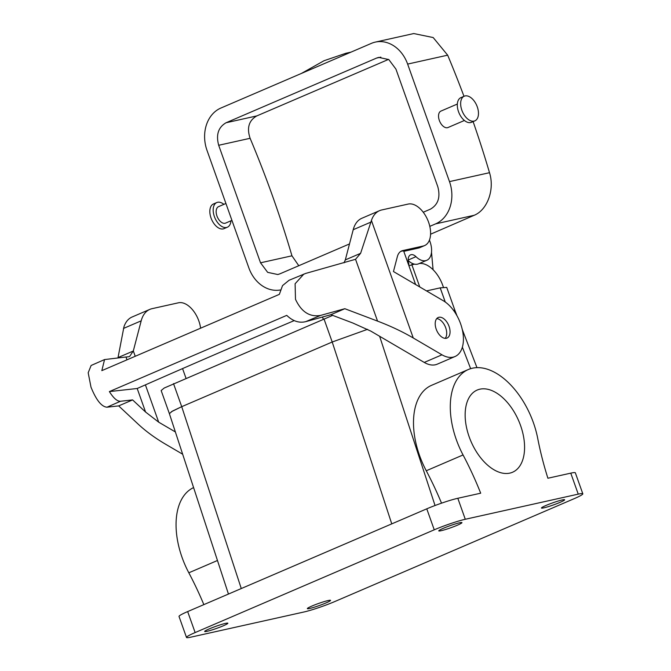 <?xml version="1.0" encoding="UTF-8"?>
<svg xmlns="http://www.w3.org/2000/svg" width="671" height="671" viewBox="0 0 671 671"><rect width="100%" height="100%" fill="white"/><g stroke="black" fill="none" stroke-linecap="round" stroke-linejoin="round"><path stroke-width="1.01" d="M469.188 436.863A44.731 26.001 66.7 0 0 512.527 472.25A44.731 26.001 66.7 0 0 520.537 425.439A44.731 26.001 66.7 0 0 477.198 390.052A44.731 26.001 66.7 0 0 469.188 436.863M441.535 503.166A223.653 129.998 66.7 0 0 426.27 470.765L463.057 454.955A67.1 39.002 -113.3 0 1 468.375 369.503A67.1 39.002 -113.3 0 1 537.706 438.339A223.653 129.998 -113.3 0 0 547.897 478.238L570.769 473.147L578.243 494.133L465.288 519.27A23.485 2.088 160.4 0 0 434.246 529.813L426.773 508.828A23.485 2.088 -19.6 0 1 457.815 498.285L465.288 519.27M463.057 454.955A223.653 129.998 -113.3 0 1 480.688 493.193L457.815 498.285M570.769 473.147A23.485 2.088 160.4 0 1 575.341 472.812L582.814 493.797A23.485 2.088 160.4 0 1 574.166 498.679L335.055 601.434A23.485 2.088 160.4 0 1 304.022 611.977L191.059 637.115A23.485 2.088 160.4 0 1 186.496 637.45L179.023 616.464A23.485 2.088 -19.6 0 1 187.662 611.583L426.773 508.828M582.814 493.797A23.485 2.088 160.4 0 0 578.243 494.133M186.496 637.45A23.485 2.088 160.4 0 1 195.135 632.568L434.246 529.813M314.263 607.213A12.304 1.09 160.4 0 0 330.543 600.369A12.304 1.09 160.4 0 0 323.64 601.778A12.304 1.09 160.4 0 0 307.36 608.622A12.304 1.09 160.4 0 0 314.263 607.213M548.358 506.613A12.304 1.09 160.4 0 0 564.638 499.769A12.304 1.09 160.4 0 0 557.735 501.178A12.304 1.09 160.4 0 0 541.455 508.022A12.304 1.09 160.4 0 0 548.358 506.613M211.575 630.069A12.304 1.09 160.4 0 0 227.846 623.225A12.304 1.09 160.4 0 0 220.944 624.634A12.304 1.09 160.4 0 0 204.672 631.478A12.304 1.09 160.4 0 0 211.575 630.069M445.67 529.469A12.304 1.09 160.4 0 0 461.942 522.625A12.304 1.09 160.4 0 0 455.039 524.034A12.304 1.09 160.4 0 0 438.767 530.878A12.304 1.09 160.4 0 0 445.67 529.469M468.375 369.503L431.587 385.313A67.1 39.002 66.7 0 0 426.27 470.765M203.85 604.63A223.653 129.998 66.7 0 0 188.828 572.799L217.463 560.495M193.592 487.599A67.1 39.002 66.7 0 0 188.828 572.799M391.763 523.875L332.212 342.009L367.582 329.31L332.212 342.009L181.724 406.676L172.422 411.113L169.377 413.638L228.45 594.053M445.259 302.017L440.218 287.859L446.727 287.389L454.946 310.472L453.353 310.136L454.946 310.472L457.001 315.798M322.499 317.022L323.288 319.228M454.988 356.536L437.266 364.16A31.311 18.201 -113.3 0 1 424.248 362.424L370.719 331.055L352.778 322.994L330.887 314.699L344.827 308.71L377.555 321.115C390.656 326.089 402.558 331.717 413.261 337.983L441.979 354.808A31.311 18.201 66.7 0 0 454.988 356.536A31.311 18.201 66.7 0 0 462.478 330.417A31.311 18.201 66.7 0 0 443.279 300.734L393.458 271.545L397.349 256.649A17.891 10.401 -113.3 0 1 401.661 250.929A17.891 10.401 -113.3 0 1 402.751 250.577L423.216 246.022A22.369 13.001 66.7 0 0 424.575 245.586A22.369 13.001 66.7 0 0 428.148 221.036A22.369 13.001 66.7 0 0 408.27 204.051L381.732 209.956A35.781 20.801 66.7 0 0 379.56 210.66A35.781 20.801 66.7 0 0 371.424 220.474L413.261 337.983M379.56 210.66L361.837 218.276A35.781 20.801 -113.3 0 0 353.214 229.708L345.347 259.803L344.047 262.831M345.313 259.903L360.604 253.336L371.424 220.474M403.783 251.34L418.452 248.069A22.369 13.001 66.7 0 0 419.811 247.633L424.575 245.586M449.042 326.324A11.181 6.5 -113.3 0 1 447.045 338.05A11.181 6.5 -113.3 0 1 436.217 329.218A11.181 6.5 -113.3 0 1 438.213 317.5A11.181 6.5 -113.3 0 1 449.042 326.324M109.381 391.587C113.55 398.205 117.257 401.434 120.478 401.266L132.606 399.908L145.573 412.036L137.194 388.492L109.381 391.587L286.752 315.37C292.808 321.174 299.14 323.271 305.75 321.644L330.887 314.699M344.827 308.71L320.637 315.395A2070.538 184.055 160.4 0 0 305.75 321.644M429.448 240.05L429.985 241.568A17.891 10.401 66.7 0 1 426.781 260.298L418.587 263.812A17.891 10.401 -113.3 0 1 408.186 260.583M408.421 264.349L408.966 264.223A8.949 5.2 66.7 0 1 410.568 254.863A8.949 5.2 66.7 0 1 415.97 256.674A17.891 10.401 66.7 0 0 426.781 260.298M415.601 284.521L403.573 250.744L401.073 251.298A17.891 10.401 66.7 0 0 400.855 251.348M445.192 338.352A11.181 6.5 66.7 0 0 445.695 327.758A11.181 6.5 66.7 0 0 436.72 318.624M408.454 264.449L408.966 264.223M408.907 265.733L414.46 264.148M443.414 287.247A670.966 389.985 66.7 0 0 442.776 285.452A26.84 15.601 66.7 0 0 419.308 263.502M412.439 263.485L412.757 264.374M126.928 359.656L125.989 357.006L104.559 359.564L101.833 370.635L279.354 294.351L282.533 285.611L289.058 280.277L305.691 273.424L355.546 259.3L377.555 321.115M125.98 357.014A62.621 5.569 160.4 0 0 128.807 356.695L129.629 356.46L133.319 350.916L135.156 356.066M200.554 327.817A22.369 13.001 66.7 0 0 178.52 302.78L151.99 308.685A35.781 20.801 66.7 0 0 149.818 309.39L132.095 317.006A35.781 20.801 66.7 0 0 123.95 326.827L117.97 357.911M149.818 309.39A35.781 20.801 66.7 0 0 141.195 320.83L133.319 350.916M132.606 399.908L118.675 405.896L138.067 424.038C145.842 431.294 155.085 438.062 165.787 444.336L182.663 454.217M430.572 234.213L474.187 215.282C487.364 210.023 494.871 189.507 489.511 172.699A667.611 388.031 -113.3 0 0 473.105 121.61M280.327 289.981A33.55 27.134 77.5 0 1 248.832 267.838L206.987 150.312A33.55 27.134 77.5 0 1 220.851 108.056L371.348 43.389A33.55 27.134 77.5 0 1 375.265 42.114L413.755 33.55L433.181 37.551L447.666 55.173A667.611 388.031 -113.3 0 1 463.98 96.322M429.801 226.362L435.613 223.871L474.187 215.282M375.265 42.114A33.55 27.134 77.5 0 1 407.632 64.089L449.486 181.606A33.55 27.134 77.5 0 1 435.613 223.871M349.499 243.934L279.891 273.843L277.802 274.523L267.662 272.359L260.533 262.806L218.687 145.28C215.852 134.745 218.318 127.23 226.085 122.743L376.574 58.075L378.67 57.396L388.811 59.568L395.932 69.113L437.777 186.639C440.621 197.173 438.155 204.689 430.379 209.176L423.25 212.237M350.405 52.38L345.917 53.261L324.059 60.717L301.388 73.449M464.407 120.478L448.01 127.524A8.949 5.2 -113.3 0 1 444.638 127.222A8.949 5.2 -113.3 0 1 438.859 118.801A8.949 5.2 -113.3 0 1 440.948 111.084L457.345 104.039M388.551 59.392L256.8 115.915C248.874 120.461 246.643 127.918 250.107 138.293L218.687 145.28M260.533 262.806L291.952 255.81L298.796 265.724M291.952 255.81C280.31 216.129 266.362 176.951 250.107 138.293M474.858 120.855L471.512 122.29A13.42 7.8 -113.3 0 1 466.454 121.837A13.42 7.8 -113.3 0 1 457.79 109.205A13.42 7.8 -113.3 0 1 460.918 97.63L464.257 96.196A13.42 7.8 -113.3 0 1 469.314 96.658A13.42 7.8 -113.3 0 1 477.987 109.289A13.42 7.8 -113.3 0 1 474.858 120.855A13.42 7.8 -113.3 0 1 469.801 120.403A13.42 7.8 -113.3 0 1 461.136 107.763A13.42 7.8 -113.3 0 1 464.257 96.196M230.958 220.801A13.42 7.8 -113.3 0 1 227.385 227.201L224.039 228.643A13.42 7.8 -113.3 0 1 218.981 228.182A13.42 7.8 -113.3 0 1 210.317 215.55A13.42 7.8 -113.3 0 1 213.445 203.984L216.792 202.541A13.42 7.8 -113.3 0 1 221.841 203.003A13.42 7.8 -113.3 0 1 223.896 204.361M227.385 227.201A13.42 7.8 -113.3 0 1 222.327 226.748A13.42 7.8 -113.3 0 1 213.663 214.116A13.42 7.8 -113.3 0 1 216.792 202.541M231.931 220.382L225.615 223.091A8.949 5.2 -113.3 0 1 222.252 222.789A8.949 5.2 -113.3 0 1 216.473 214.368A8.949 5.2 -113.3 0 1 218.553 206.651L225.917 203.489M431.512 252.229L433.08 269.717M185.993 378.226L182.562 368.597M175.374 431.948L158.691 422.176L145.573 412.036M118.675 405.896L106.999 407.205C101.564 406.777 96.23 400.101 90.996 387.167L88.186 372.766L91.122 365.477L104.559 359.564M137.194 388.492A2016.867 179.291 -19.6 0 1 238.054 344.575A2016.867 179.291 -19.6 0 1 294.217 320.604M360.604 253.336L355.546 259.3M303.888 274.045L295.106 283.766L295.492 299.291C301.38 311.94 309.759 317.308 320.637 315.395M411.768 264.508L419.761 286.953M332.682 315.387L164.185 388.039L161.157 390.556L169.386 413.646M323.992 318.926L332.212 342.009L181.724 406.676L171.39 411.726M426.504 290.912L440.218 287.859M195.135 632.568L187.662 611.583M435.043 505.515L379.627 336.28M470.648 368.673L462.361 347.159M173.504 383.594L181.724 406.676L241.275 588.551M424.248 362.424L441.979 354.808M353.214 229.708L370.937 222.101M418.452 248.069L423.216 246.022M401.073 251.298L402.751 250.577M408.161 260.029L415.97 256.674M118.012 357.584L133.294 351.017M123.472 328.438L141.195 320.83M449.486 181.606L489.511 172.699M407.632 64.089L447.666 55.173M376.574 58.075L380.851 57.127M226.085 122.743L256.8 115.915M145.406 384.869L158.691 422.176M120.478 401.266A2070.538 184.055 160.4 0 0 106.999 407.205M445.234 302L440.193 287.867M476.964 367.624L462.277 329.486M345.917 53.261L351.008 52.128"/></g></svg>
